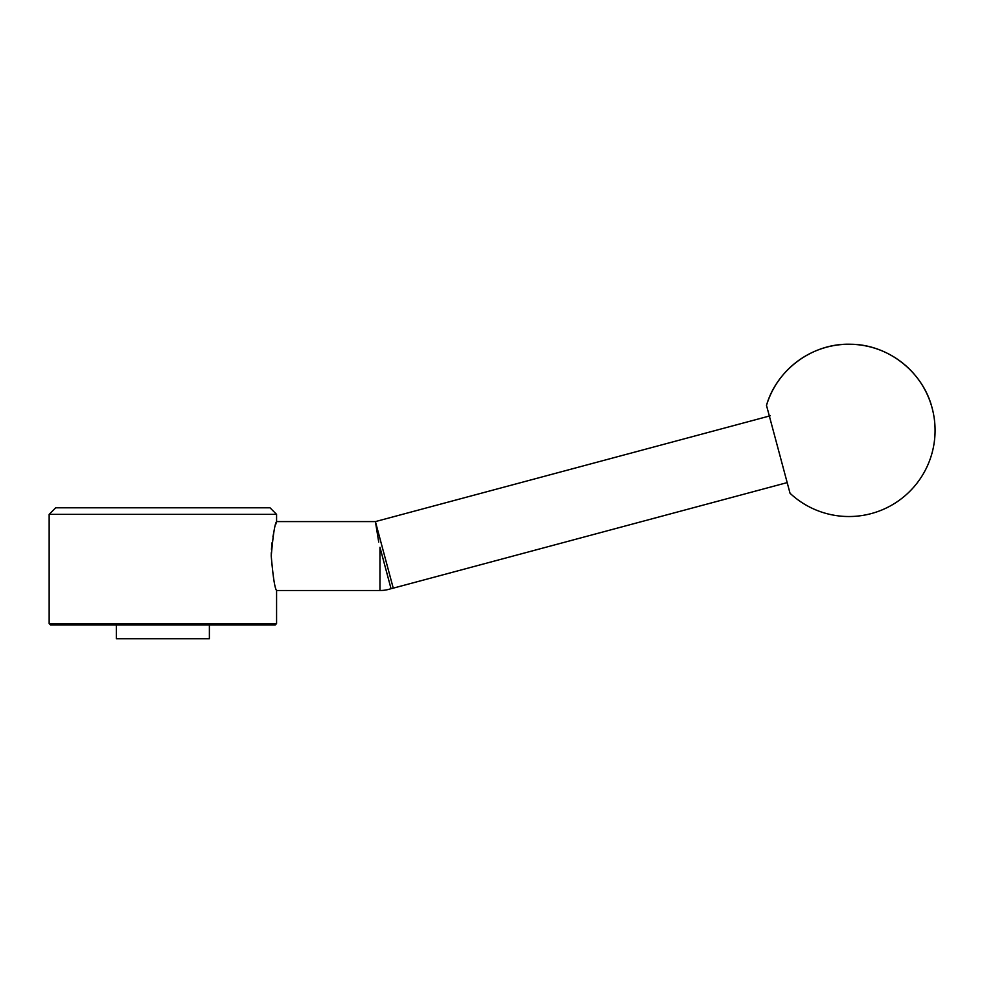 <?xml version="1.0" encoding="UTF-8"?>
<svg xmlns="http://www.w3.org/2000/svg" width="983" height="983" viewBox="0 0 983 983"><rect width="100%" height="100%" fill="white"/><g stroke="black" fill="none" stroke-linecap="round" stroke-linejoin="round"><path stroke-width="1.47" d="M378.713 542.038L375.408 521.592L393.249 588.153A34.454 34.454 0 0 1 391.037 588.67L379.954 547.285L391.037 588.67A34.454 34.454 0 0 1 379.954 590.513L276.579 590.513C274.822 588.473 273.041 576.984 271.234 556.034C273.041 535.108 274.822 523.632 276.579 521.592L276.579 514.355L49.15 514.355L49.15 623.591L276.579 623.591L276.579 590.513M271.234 556.046L271.283 552.729M271.443 549.3L272.033 542.8M272.918 536.878L273.938 531.656M275.805 524.222L276.395 522.194M276.579 514.355L270.03 507.806L55.699 507.806L49.15 514.355M209.379 624.967L209.379 638.753L116.338 638.753L116.338 624.967M276.579 623.591L275.191 624.967L50.526 624.967L49.15 623.591M770.279 415.784L375.408 521.592L276.579 521.592M766.494 405.389L790.037 493.257A86.148 86.148 0 0 0 932.142 408.092A86.148 86.148 0 0 0 766.494 405.389C776.803 369.338 812.867 343.042 850.344 344.247C887.821 344.271 923.025 371.734 932.142 408.092M379.954 547.285L379.954 590.513M787.186 482.604L393.249 588.153"/></g></svg>
